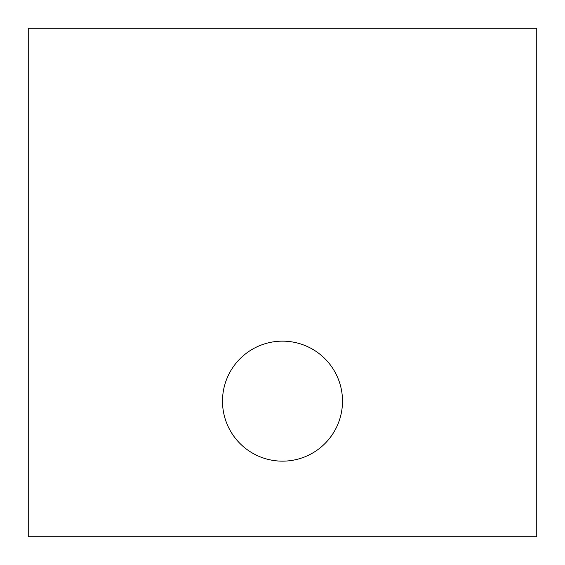 <?xml version="1.0" encoding="UTF-8"?>
<svg xmlns="http://www.w3.org/2000/svg" width="565" height="565" viewBox="0 0 565 565"><rect width="100%" height="100%" fill="white"/><g stroke="black" fill="none" stroke-linecap="round" stroke-linejoin="round"><path stroke-width="0.85" d="M282.5 461.153A60.003 60.003 0 0 1 222.497 401.15A60.003 60.003 0 0 1 282.5 341.147A60.003 60.003 0 0 1 342.503 401.15A60.003 60.003 0 0 1 282.5 461.153M536.75 28.25L28.25 28.25L28.25 536.75L536.75 536.75L536.75 28.25"/></g></svg>
